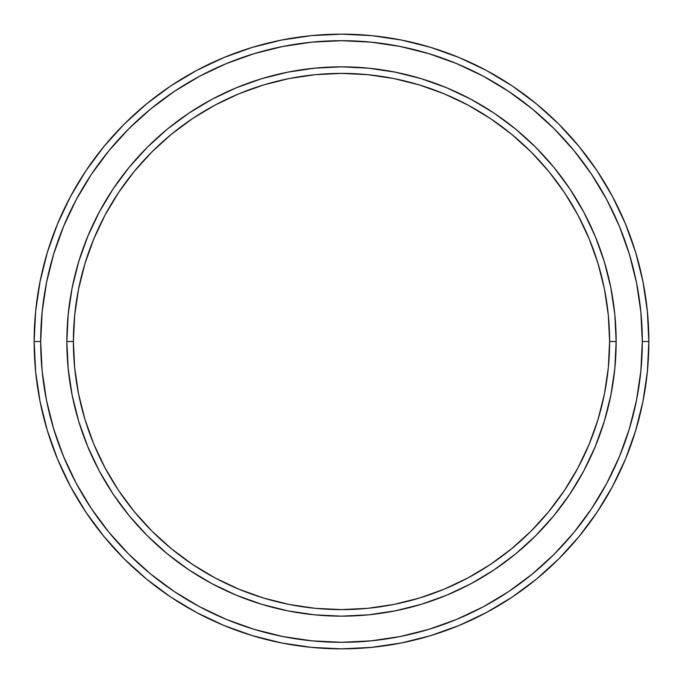 <?xml version="1.0" encoding="UTF-8"?>
<svg xmlns="http://www.w3.org/2000/svg" width="683" height="683" viewBox="0 0 683 683"><rect width="100%" height="100%" fill="white"/><g stroke="black" fill="none" stroke-linecap="round" stroke-linejoin="round"><path stroke-width="1.02" d="M66.849 341.5L73.388 341.5A268.112 268.112 0 0 1 341.5 73.388A268.112 268.112 0 0 1 609.612 341.5L616.151 341.5A274.651 274.651 0 0 0 341.5 66.849A274.651 274.651 0 0 0 66.849 341.5A274.651 274.651 0 0 1 341.5 66.849A274.651 274.651 0 0 1 616.151 341.5A274.651 274.651 0 0 1 341.5 616.151A274.651 274.651 0 0 1 66.849 341.5L68.172 314.581L72.125 287.919L78.673 261.768L87.757 236.395L99.274 212.029L113.13 188.909L129.189 167.258L147.289 147.289L167.258 129.189L188.909 113.13L212.029 99.274L236.395 87.757L261.768 78.673L287.919 72.125L314.581 68.172L341.5 66.849L368.419 68.172L395.081 72.125L421.232 78.673L446.605 87.757L470.971 99.274L494.091 113.13L515.742 129.189L535.711 147.289L553.811 167.258L569.87 188.909L583.726 212.029L595.243 236.395L604.327 261.768L610.875 287.919L614.828 314.581L616.151 341.5L614.828 368.419L610.875 395.081L604.327 421.232L595.243 446.605L583.726 470.971L569.87 494.091L553.811 515.742L535.711 535.711L515.742 553.811L494.091 569.87L470.971 583.726L446.605 595.243L421.232 604.327L395.081 610.875L368.419 614.828L341.5 616.151L314.581 614.828L287.919 610.875L261.768 604.327L236.395 595.243L212.029 583.726L188.909 569.87L167.258 553.811L147.289 535.711L129.189 515.742L113.13 494.091L99.274 470.971L87.757 446.605L78.673 421.232L72.125 395.081L68.172 368.419L66.849 341.5A274.651 274.651 0 0 0 341.5 616.151A274.651 274.651 0 0 0 616.151 341.5L609.612 341.5L608.322 315.222L604.464 289.191L598.069 263.672L589.207 238.896L577.955 215.111L564.431 192.546L548.756 171.407L531.084 151.916L511.593 134.244L490.454 118.569L467.889 105.045L444.104 93.793L419.328 84.931L393.809 78.536L367.778 74.678L341.5 73.388L315.222 74.678L289.191 78.536L263.672 84.931L238.896 93.793L215.111 105.045L192.546 118.569L171.407 134.244L151.916 151.916L134.244 171.407L118.569 192.546L105.045 215.111L93.793 238.896L84.931 263.672L78.536 289.191L74.678 315.222L73.388 341.5L74.678 367.778L78.536 393.809L84.931 419.328L93.793 444.104L105.045 467.889L118.569 490.454L134.244 511.593L151.916 531.084L171.407 548.756L192.546 564.431L215.111 577.955L238.896 589.207L263.672 598.069L289.191 604.464L315.222 608.322L341.5 609.612L367.778 608.322L393.809 604.464L419.328 598.069L444.104 589.207L467.889 577.955L490.454 564.431L511.593 548.756L531.084 531.084L548.756 511.593L564.431 490.454L577.955 467.889L589.207 444.104L598.069 419.328L604.464 393.809L608.322 367.778L609.612 341.5A268.112 268.112 0 0 1 341.5 609.612A268.112 268.112 0 0 1 73.388 341.5L66.849 341.5M34.15 341.5L40.69 341.5A300.81 300.81 0 0 1 341.5 40.69A300.81 300.81 0 0 1 642.31 341.5L648.85 341.5A307.35 307.35 0 0 0 341.5 34.15A307.35 307.35 0 0 0 34.15 341.5A307.35 307.35 0 0 1 341.5 34.15A307.35 307.35 0 0 1 648.85 341.5A307.35 307.35 0 0 1 341.5 648.85A307.35 307.35 0 0 1 34.15 341.5L35.627 311.371L40.058 281.541L47.383 252.283L57.543 223.879L70.443 196.619L85.947 170.741L103.918 146.521L124.169 124.169L146.521 103.918L170.741 85.947L196.619 70.443L223.879 57.543L252.283 47.383L281.541 40.058L311.371 35.627L341.5 34.15L371.629 35.627L401.459 40.058L430.717 47.383L459.121 57.543L486.381 70.443L512.259 85.947L536.479 103.918L558.831 124.169L579.082 146.521L597.053 170.741L612.557 196.619L625.457 223.879L635.617 252.283L642.942 281.541L647.373 311.371L648.85 341.5L647.373 371.629L642.942 401.459L635.617 430.717L625.457 459.121L612.557 486.381L597.053 512.259L579.082 536.479L558.831 558.831L536.479 579.082L512.259 597.053L486.381 612.557L459.121 625.457L430.717 635.617L401.459 642.942L371.629 647.373L341.5 648.85L311.371 647.373L281.541 642.942L252.283 635.617L223.879 625.457L196.619 612.557L170.741 597.053L146.521 579.082L124.169 558.831L103.918 536.479L85.947 512.259L70.443 486.381L57.543 459.121L47.383 430.717L40.058 401.459L35.627 371.629L34.15 341.5A307.35 307.35 0 0 0 341.5 648.85A307.35 307.35 0 0 0 648.85 341.5L642.31 341.5L640.859 312.011L636.53 282.813L629.359 254.178L619.413 226.389L606.794 199.701L591.615 174.378L574.027 150.67L554.203 128.797L532.33 108.973L508.622 91.385L483.299 76.206L456.611 63.587L428.822 53.641L400.187 46.47L370.989 42.141L341.5 40.69L312.011 42.141L282.813 46.47L254.178 53.641L226.389 63.587L199.701 76.206L174.378 91.385L150.67 108.973L128.797 128.797L108.973 150.67L91.385 174.378L76.206 199.701L63.587 226.389L53.641 254.178L46.47 282.813L42.141 312.011L40.69 341.5L42.141 370.989L46.47 400.187L53.641 428.822L63.587 456.611L76.206 483.299L91.385 508.622L108.973 532.33L128.797 554.203L150.67 574.027L174.378 591.615L199.701 606.794L226.389 619.413L254.178 629.359L282.813 636.53L312.011 640.859L341.5 642.31L370.989 640.859L400.187 636.53L428.822 629.359L456.611 619.413L483.299 606.794L508.622 591.615L532.33 574.027L554.203 554.203L574.027 532.33L591.615 508.622L606.794 483.299L619.413 456.611L629.359 428.822L636.53 400.187L640.859 370.989L642.31 341.5A300.81 300.81 0 0 1 341.5 642.31A300.81 300.81 0 0 1 40.69 341.5L34.15 341.5"/></g></svg>
